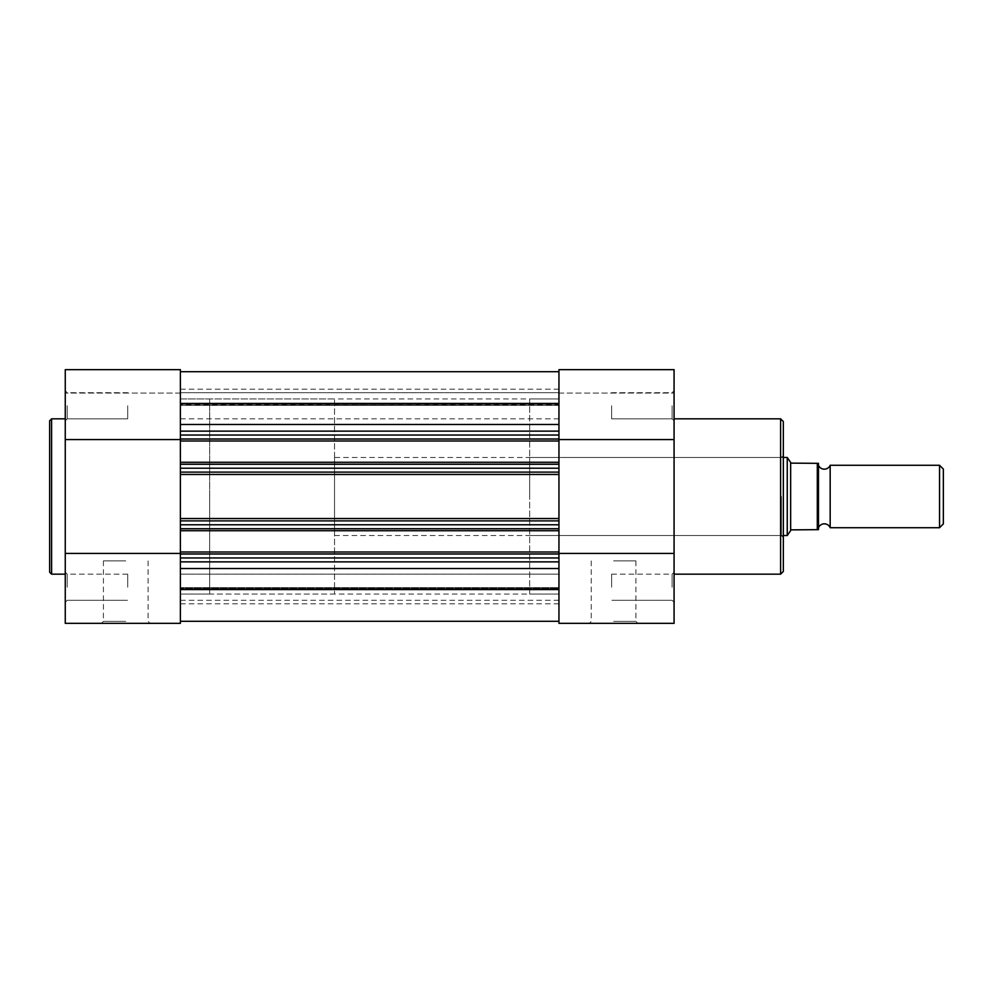 <?xml version="1.0" encoding="UTF-8"?>
<svg xmlns="http://www.w3.org/2000/svg" width="993" height="993" viewBox="0 0 993 993"><rect width="100%" height="100%" fill="white"/><g stroke="black" fill="none" stroke-linecap="round" stroke-linejoin="round"><path stroke-width="0.74" stroke-dasharray="4.96 3.72" d="M830.173 527.717L830.173 465.283M939.552 465.283L939.552 527.717M943.35 523.919L943.35 469.081M818.468 465.283L818.468 527.717L818.468 465.283M334.542 457.475L334.542 535.525L334.542 457.475L783.34 457.475M790.651 530.597L787.25 535.525L787.25 457.475L791.148 463.135L817.301 463.334L817.301 529.666L792.315 529.666L790.651 530.597L790.651 462.403M334.542 535.525L783.34 535.525M529.666 398.938L529.666 535.525L529.666 398.938L558.947 398.938L558.947 594.062L558.947 398.938L558.947 496.5L558.947 398.938L180.391 398.938L180.391 594.062L180.391 398.938L180.391 496.5L180.391 398.938L209.66 398.938L209.66 594.062L209.66 398.938L334.542 398.938L334.542 594.062L334.542 398.938M529.666 594.062L529.666 496.5L529.666 594.062L558.947 594.062L558.947 496.5L558.947 594.062L180.391 594.062L180.391 496.5L180.391 594.062L209.66 594.062L209.66 496.5L209.66 594.062L334.542 594.062M818.468 529.666L818.468 463.334M558.947 403.431L558.947 371.692L558.947 403.431L180.391 403.431L180.391 371.692L180.391 431.136L558.947 431.136L558.947 439.564L674.073 439.564L674.073 623.331L558.947 623.331L558.947 553.436L558.947 561.864L558.947 557.967L180.391 557.967L180.391 561.864L558.947 561.864L180.391 561.864L558.947 561.864L558.947 568.53L558.947 561.864M180.391 587.223L180.391 600.306L180.391 587.223M558.947 439.564L558.947 553.436L558.947 369.669L558.947 393.079L558.947 369.669L674.073 369.669L674.073 439.564M180.391 405.752L180.391 418.835L180.391 405.752M558.947 589.569L558.947 621.308L558.947 589.569L180.391 589.569L180.391 621.308L180.391 553.436L180.391 623.331M180.391 520.891L558.947 520.891L180.391 520.891L558.947 520.891L558.947 468.212L180.391 468.212L180.391 472.109L558.947 472.109L180.391 472.109L180.391 530.746L558.947 530.746L558.947 528.499L558.947 530.746L558.947 528.797L180.391 528.797M558.947 427.226L558.947 431.136L180.391 431.136L558.947 431.136L558.947 427.226M558.947 404.796L558.947 389.182L558.947 405.367L180.391 404.796L180.391 389.182L180.391 405.367L558.947 404.796M558.947 371.692L558.947 405.367L558.947 404.225L180.391 404.225L180.391 405.367L180.391 371.692L180.391 404.225L558.947 404.225L558.947 371.692M180.391 403.431L180.391 435.033L558.947 435.033L558.947 439.03L180.391 439.03L180.391 440.991L558.947 440.991L558.947 439.03M180.391 435.033L180.391 439.03M180.391 462.254L180.391 464.501L558.947 464.501L180.391 464.501L180.391 438.745L558.947 438.745L180.391 438.745L180.391 440.991L558.947 440.991L558.947 464.501L558.947 462.254L180.391 462.254L558.947 462.254L558.947 464.501L558.947 462.254L180.391 462.254L180.391 464.501L558.947 464.501L180.391 464.501L180.391 462.254L180.391 468.212M180.391 464.203L558.947 464.203L558.947 468.212M180.391 524.788L558.947 524.788L558.947 528.797M180.391 552.009L180.391 554.255L558.947 554.255L180.391 554.255L180.391 552.009L180.391 554.255L558.947 554.255L180.391 554.255L180.391 528.499L180.391 530.746L558.947 530.746L558.947 528.499L180.391 528.499L180.391 530.746L180.391 528.499L558.947 528.499L558.947 554.255L558.947 552.009L180.391 552.009L558.947 552.009L180.391 552.009L180.391 557.967M180.391 553.97L558.947 553.97L558.947 557.967M180.391 621.308L180.391 587.633L180.391 621.308L558.947 621.308L558.947 587.633L558.947 621.308M558.947 588.204L558.947 603.818L558.947 588.204L180.391 588.204L558.947 588.204M180.391 589.569L180.391 561.864M558.947 554.255L558.947 552.009L558.947 554.255M180.391 528.499L558.947 528.499L180.391 528.499M180.391 530.746L558.947 530.746M180.391 472.109L558.947 472.109M180.391 440.991L180.391 438.745L558.947 438.745L558.947 440.991L558.947 438.745L180.391 438.745L180.391 440.991L558.947 440.991M558.947 553.97L558.947 552.009M558.947 524.788L558.947 520.891M558.947 464.203L558.947 462.254M558.947 435.033L558.947 431.136M65.265 587.235L65.265 602.267L65.265 587.235M67.214 587.235L67.214 574.165L67.214 587.235M65.265 405.765L65.265 390.733L65.265 405.765M67.214 405.765L67.214 418.835L67.214 405.765M125.751 623.331L101.472 623.331L125.751 623.331M125.751 621.382L103.421 621.382L125.751 621.382M49.65 420.784L49.65 496.5M125.751 560.896L103.421 560.896L125.751 560.896M180.391 369.669L180.391 431.136M127.7 405.765L127.7 418.835L127.7 405.765M127.7 587.235L127.7 574.165L127.7 587.235M65.265 496.5L65.265 418.835L65.265 496.5M180.391 553.436L180.391 439.564L180.391 553.436L65.265 553.436L65.265 623.331M65.265 369.669L65.265 553.436M180.391 393.079L65.265 393.079L180.391 393.079M180.391 439.564L65.265 439.564M672.112 587.235L672.112 574.165L672.112 587.235M672.112 405.765L672.112 418.835L672.112 405.765M613.575 623.331L637.866 623.331L613.575 623.331M613.575 621.382L635.917 621.382L613.575 621.382M783.34 571.434L783.34 421.566M781.392 496.5L781.392 535.525L781.392 496.5M613.575 560.896L635.917 560.896L613.575 560.896M611.626 405.765L611.626 418.835L611.626 405.765M611.626 587.235L611.626 574.165L611.626 587.235M674.073 496.5L674.073 418.835L674.073 496.5M529.666 496.5L529.666 457.475L529.666 496.5M558.947 393.079L674.073 393.079L558.947 393.079M558.947 553.436L674.073 553.436M180.391 568.53L558.947 568.53M180.391 474.455L558.947 474.455M180.391 424.47L558.947 424.47M180.391 518.545L558.947 518.545M180.391 588.775L558.947 588.775L180.391 588.775M51.599 574.165L51.599 418.835M780.61 418.835L780.61 574.165M180.391 574.153L558.947 574.153L180.391 574.165M180.391 392.682L558.947 392.682L180.391 392.694M180.391 389.182L558.947 389.182M180.391 587.633L558.947 587.633L180.391 587.633M180.391 603.818L558.947 603.818M180.391 600.306L558.947 600.306M180.391 418.835L558.947 418.835M180.391 418.823L558.947 418.823M180.391 600.293L558.947 600.293M558.947 405.367L180.391 405.367L558.947 405.367M67.214 600.306L65.265 602.267L67.214 600.306L127.7 600.306L67.214 600.306M67.214 418.835L65.265 420.784L67.214 418.835L127.7 418.835L67.214 418.835M103.421 560.896L103.421 621.382L101.472 623.331M127.7 392.694L67.214 392.694L65.265 390.733L67.214 392.694L127.7 392.694M127.7 574.165L67.214 574.165L65.265 572.216L67.214 574.165L127.7 574.165M148.081 560.896L148.081 621.382L150.03 623.331M672.112 600.306L674.073 602.267L672.112 600.306L611.626 600.306L672.112 600.306M672.112 418.835L674.073 420.784L672.112 418.835L611.626 418.835L672.112 418.835M635.917 560.896L635.917 621.382L637.866 623.331M529.666 535.525L781.392 535.525L783.34 537.474M529.666 457.475L781.392 457.475L783.34 455.526M611.626 392.694L672.112 392.694L674.073 390.733L672.112 392.694L611.626 392.694M611.626 574.165L672.112 574.165L674.073 572.216L672.112 574.165L611.626 574.165M591.245 560.896L591.245 621.382L589.296 623.331"/><path stroke-width="1.49" d="M818.468 527.717A6.343 6.343 0 0 1 830.173 527.717L830.173 465.283A6.343 6.343 0 0 1 818.468 465.283M830.173 465.283L939.552 465.283L943.35 469.081L943.35 523.919L939.552 527.717L939.552 465.283M830.173 527.717L939.552 527.717M783.34 457.475L787.25 457.475L787.25 535.525L783.34 535.525M818.468 463.334L817.301 463.334L818.468 463.334L818.468 529.666L817.301 529.666L818.468 529.666M787.25 457.475L791.148 463.135L817.301 463.334L817.301 529.666L791.148 529.865L787.25 535.525M790.651 462.403L790.651 530.597M558.947 524.788L180.391 524.788L180.391 474.455L558.947 474.455L558.947 530.746L180.391 530.746L180.391 528.797L558.947 528.797M180.391 371.692L558.947 371.692L180.391 371.692M180.391 621.308L558.947 621.308M180.391 589.569L558.947 589.569M558.947 561.864L180.391 561.864L180.391 557.967L558.947 557.967L558.947 623.331L674.073 623.331L674.073 369.669L558.947 369.669L558.947 474.455M558.947 553.97L180.391 553.97L180.391 552.009L558.947 552.009L558.947 557.967M180.391 553.97L180.391 557.967M558.947 552.009L558.947 530.746M180.391 552.009L180.391 530.746M180.391 524.788L180.391 528.797M180.391 520.891L558.947 520.891M558.947 472.109L180.391 472.109L180.391 474.455M558.947 464.203L180.391 464.203L180.391 468.212L558.947 468.212M558.947 440.991L180.391 440.991L180.391 462.254L558.947 462.254M558.947 435.033L180.391 435.033L180.391 439.03L558.947 439.03M180.391 435.033L180.391 431.136L558.947 431.136M180.391 403.431L558.947 403.431M180.391 472.109L180.391 468.212M180.391 464.203L180.391 462.254M180.391 440.991L180.391 439.03M180.391 623.331L65.265 623.331L180.391 623.331L180.391 561.864M49.65 496.5L49.65 420.784L51.599 418.835L51.599 574.165L49.65 572.216L49.65 496.5L49.65 572.216M65.265 623.331L65.265 369.669L180.391 369.669L65.265 369.669M180.391 431.136L180.391 369.669M180.391 439.564L65.265 439.564M180.391 553.436L65.265 553.436M783.34 421.566L783.34 571.434L780.61 574.165L780.61 418.835L783.34 421.566M558.947 439.564L674.073 439.564M558.947 553.436L674.073 553.436M180.391 568.53L558.947 568.53M180.391 518.545L558.947 518.545M180.391 424.47L558.947 424.47M65.265 418.835L51.599 418.835M65.265 574.165L51.599 574.165M674.073 418.835L780.61 418.835M674.073 574.165L780.61 574.165"/></g></svg>
